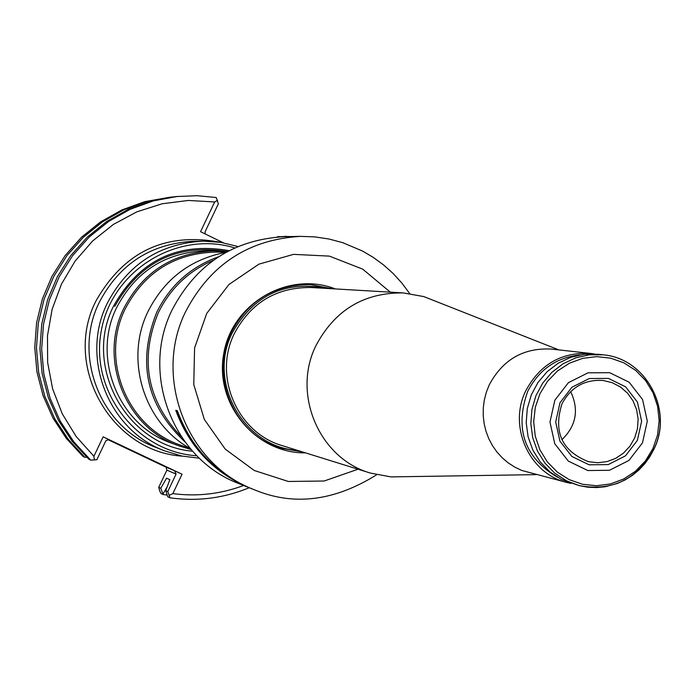 <?xml version="1.0" encoding="UTF-8"?>
<svg xmlns="http://www.w3.org/2000/svg" width="695" height="695" viewBox="0 0 695 695"><rect width="100%" height="100%" fill="white"/><g stroke="black" fill="none" stroke-linecap="round" stroke-linejoin="round"><path stroke-width="1.04" d="M214.338 250.843L205.911 250.808C165.618 252.355 135.916 271.172 116.812 307.268C91.366 357.621 118.35 424.81 170.918 442.889L178.815 445.834C125.465 427.486 98.082 359.28 123.91 308.154C143.309 271.519 173.446 252.407 214.338 250.843L227.091 251.72M191.055 449.509L178.815 445.834M190.456 448.814L179.762 444.852C126.924 426.817 99.741 359.324 125.3 308.728C144.517 272.44 174.376 253.562 214.877 252.085L226.283 252.155M190.248 448.57C143.822 422.994 124.197 359.341 148.174 311.195C164.741 278.747 190.682 259.113 226.005 252.311M184.896 441.838C146.289 405.359 136.898 362.173 156.731 312.272C170.075 285.367 190.708 266.854 218.621 256.724M181.299 436.721C147.036 400.694 139.347 359.411 158.234 312.889C170.266 288.434 188.666 270.885 213.443 260.243M192.558 451.203C126.403 445.686 82.722 365.874 113.65 305.887C139.521 260.104 178.007 241.695 229.098 250.66M169.693 479.593L169.424 480.801M167.139 486.882L162.969 493.989L160.762 488.281L166.591 478.212L169.849 479.663L165.74 490.618L167.703 496.725L169.971 497.811L167.79 491.574L176.07 474.077L174.627 470.758L182.047 474.225L172.873 493.615C197.128 496.76 220.706 494.049 243.597 485.484M86.675 457.232L84.886 457.327L68.258 439.344L54.775 418.816L44.81 396.306L38.642 372.424L36.453 347.821L38.294 323.166L44.124 299.137L53.784 276.393L67.007 255.552L83.417 237.186L102.573 221.783L123.936 209.768L146.932 201.454L173.246 196.841M162.969 493.989L163.125 494.536L160.884 493.467L159.581 490.566L158.738 487.334L160.762 488.281M279.764 236.839L286.41 236.509M167.13 495.066L163.125 494.536M286.201 236.309L277.34 236.995M288.547 236.595L286.166 236.639M182.047 474.225L103.155 436.825L108.733 439.518L105.84 440.795L96.857 459.725L90.706 460.125L88.778 459.195L72.002 441.047L58.406 420.345L48.355 397.636L42.134 373.536L39.928 348.708L41.787 323.835L47.668 299.588L57.416 276.636L70.751 255.612L87.309 237.082L106.63 221.549L128.184 209.421L151.38 201.029L175.583 196.589L197.085 195.703L216.188 197.519L218.369 203.809L205.147 231.643L205.086 233.902M84.886 457.327L82.974 456.415L66.416 438.51L52.994 418.069L43.073 395.663L36.931 371.877L34.75 347.387L36.583 322.836L42.395 298.911L52.012 276.271L65.174 255.517L81.515 237.238L100.584 221.905L121.86 209.942L144.76 201.663L170.927 197.05M249.227 487.725C223.729 498.254 197.311 501.616 169.971 497.811M174.627 470.758L166.114 467.162L166.878 470.141L158.738 487.334M165.74 490.618L167.79 491.574M114.128 442.298L161.57 464.755L114.128 442.298M90.706 460.125L73.861 441.898L60.204 421.101L50.11 398.287L43.863 374.084L41.648 349.151L43.516 324.165L49.423 299.814L59.214 276.766L72.61 255.647L89.238 237.03L108.646 221.427L130.286 209.247L153.586 200.82L177.885 196.364M279.833 236.639L277.487 236.682M288.607 236.474L286.236 236.517M169.363 495.205L172.873 493.615M107.456 439.405L166.435 467.361M94.39 460.038L93.912 456.276L103.155 436.825M93.912 456.276L76.163 436.512L62.246 413.786L52.629 388.861L47.651 362.555L47.477 335.746L52.116 309.327L61.421 284.185L75.077 261.146L92.609 240.991L113.45 224.372L136.88 211.827L162.126 203.774L188.345 200.455L214.686 201.958L217.552 200.29M223.33 242.79L200.56 231.704L214.686 201.958M164.993 450.977L156.019 447.458C100.375 427.19 72.341 355.675 99.42 302.047C119.583 263.839 150.971 243.58 193.584 241.278L203.218 241.148C159.867 243.493 127.941 264.109 107.421 302.994C79.873 357.586 108.385 430.37 164.993 450.977L181.908 456.042L199.404 458.231M237.985 246.499L220.828 242.373L203.218 241.148M234.745 247.915C177.234 230.071 111.669 270.564 101.253 330.968C89.698 391.163 136.776 452.176 196.876 455.764M233.607 479.871C206.233 463.8 187.059 440.647 176.104 410.406M250.261 488.133L249.34 487.768C213.834 472.791 189.318 446.972 175.766 410.302L177.39 410.806C190.977 447.58 215.572 473.486 251.173 488.498L254.422 489.793C293.577 506.177 334.321 501.173 376.655 474.772M332.114 288.738L310.5 284.576C274.812 284.342 248.428 300.24 231.331 332.253C209.108 376.204 234.241 434.862 280.693 448.171L302.394 451.898M335.338 288.929C288.799 270.607 232.408 302.924 223.807 353.295C214.095 403.465 255.465 453.6 305.47 452.862M249.34 487.768L239.193 483.72C173.098 459.265 139.964 373.762 172.282 309.588C196.277 263.961 233.59 239.653 284.194 236.674L300.596 236.369C248.714 239.419 210.463 264.361 185.852 311.178C152.709 377.011 186.677 464.729 254.422 489.793M310.422 284.576L331.958 288.729M302.238 451.854L280.624 448.153M559.996 402.718L571.985 387.211L589.273 378.532L608.403 378.401L625.596 386.82L637.445 402.101L641.633 421.222L637.35 440.413L625.43 455.885L608.212 464.599L589.099 464.807L571.855 456.45L559.927 441.169L555.687 421.987L559.996 402.718M561.96 403.865C571.003 387.028 584.782 379.244 603.312 380.495L612.33 382.737L620.574 387.063L627.611 393.24L633.049 400.919L636.62 409.703L638.123 419.12L637.471 428.659L634.717 437.815L629.991 446.094L623.554 453.053L615.753 458.326L606.996 461.619L597.752 462.757L588.517 461.68C561.951 451.211 553.098 431.934 561.96 403.865M570.664 391.615C579.17 409.746 576.251 425.792 561.89 439.753M598.152 354.268L584.373 354.268L570.873 357.282L558.259 363.181L547.13 371.695L538 382.45L531.275 394.934L527.288 408.582L526.211 422.76L528.096 436.816L532.848 450.099L540.258 461.993L549.98 471.966L561.551 479.541L579.309 485.64C612.295 491.495 637.106 479.394 653.743 449.326C673.559 410.198 645.846 358.177 603.138 354.824L589.291 354.824L575.721 357.847L563.046 363.78L551.865 372.346L542.682 383.154L535.923 395.707L531.918 409.424L530.832 423.681L532.726 437.807L537.504 451.159L544.949 463.122L554.714 473.139L566.347 480.758L579.309 485.64L587.805 487.195L596.432 487.569L605.05 486.761L617.386 483.442L625.1 479.924L632.302 475.423L638.896 470.002L644.751 463.774L649.773 456.824L653.891 449.274C673.655 410.232 645.994 358.229 603.138 354.824L598.152 354.268M557.494 477.291C524.43 457.458 514.482 428.867 527.644 391.502C538.79 369.783 556.165 357.595 579.786 354.945M570.899 483.381L567.311 482.582C529.451 474.112 507.828 426.487 525.811 390.738C540.015 364.25 561.69 351.826 590.837 353.46L594.477 353.972M554.845 400.216L568.441 382.641L588.013 372.824L609.68 372.685L629.14 382.215L642.562 399.521L647.306 421.17L642.449 442.897L628.958 460.42L609.463 470.289L587.814 470.532L568.293 461.08L554.775 443.766L549.971 422.039L554.845 400.216M405.359 476.674L390.964 476.9L370.47 473.086C319.344 458.709 291.579 393.969 316.06 345.424C334.929 310.013 364.006 292.517 403.291 292.916L423.811 296.583L437.207 301.873M567.311 482.582L521.797 470.463L514.804 467.136L508.28 462.931L502.329 457.901L497.047 452.141L492.52 445.73L488.828 438.771L486.022 431.387L484.146 423.681L483.233 415.784L483.294 407.817L484.337 399.92L486.344 392.206L489.28 384.813C502.902 359.437 523.709 347.535 551.7 349.099L590.837 353.46M114.745 306.426C139.895 261.728 177.442 243.441 227.378 251.564M176.07 474.077L166.878 470.141M182.533 456.172C110.905 451.776 62.541 365.648 96.04 300.831C124.309 251.164 166.122 231.713 221.47 242.477M390.286 292.152L362.747 269.165L329.395 256.116L293.577 254.361L258.905 264.152L228.924 284.524L206.719 313.445L194.583 347.969L193.766 384.561L204.339 419.45L225.215 449.092L254.205 470.472L288.338 481.47L324.148 481.018L358.029 469.221M652.9 448.64L657.548 434.992L659.147 420.657L657.618 406.349L653.039 392.779L645.638 380.617L635.769 370.47L623.928 362.86L610.697 358.168L596.744 356.631L582.766 358.333L569.466 363.19L557.52 370.974L547.521 381.294L539.989 393.631L535.298 407.348L533.691 421.769L535.254 436.165L539.893 449.795L547.382 461.975L557.338 472.105L569.248 479.663L582.514 484.276L596.475 485.727L610.418 483.946L623.65 479.02L635.525 471.219L645.429 460.915L652.9 448.64M370.47 473.086L282.379 445.669C237.308 432.976 212.826 376.143 234.354 333.565C250.956 302.507 276.567 287.157 311.195 287.513L403.291 292.916M327.197 288.451C285.35 280.224 253.727 294.993 232.339 332.749C207.014 381.955 243.528 447.285 297.686 450.438M409.676 293.525L401.936 283.134L393.205 273.561L383.562 264.917L373.111 257.289L362.538 251.06L342.826 242.703L329.022 239.019L314.887 236.899L300.596 236.369M588.039 461.558L588.517 461.68M602.817 380.434L603.312 380.495M558.841 349.898L423.811 296.583M536.123 474.633L390.964 476.9"/></g></svg>
